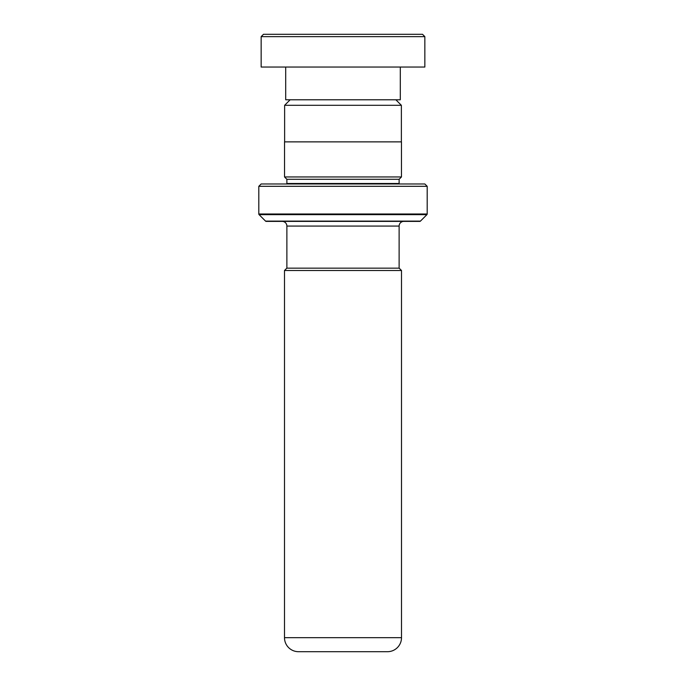 <?xml version="1.0" encoding="UTF-8"?>
<svg xmlns="http://www.w3.org/2000/svg" width="686" height="686" viewBox="0 0 686 686"><rect width="100%" height="100%" fill="white"/><g stroke="black" fill="none" stroke-linecap="round" stroke-linejoin="round"><path stroke-width="1.03" d="M290.144 99.779L284.63 105.301L401.37 105.301L395.856 99.779M401.37 141.873L401.37 105.301M284.63 141.873L284.63 105.301M399.123 268.166L399.123 226.071A4.673 4.673 0 0 1 403.805 221.389M286.877 268.166L286.877 226.071L399.123 226.071M286.834 268.166L399.166 268.166L401.507 270.498L284.493 270.498L286.834 268.166M284.493 270.498L284.493 637.671L401.507 637.671L401.507 270.498M284.493 637.671A14.029 14.029 0 0 0 298.521 651.7L387.479 651.7A14.029 14.029 0 0 0 401.507 637.671M380.421 651.7L305.579 651.7L380.421 651.7M282.195 221.389A4.673 4.673 0 0 1 286.877 226.071M286.825 183.977A2.341 2.341 0 0 0 286.877 183.505L286.877 179.295L399.123 179.295L401.464 176.954L401.464 141.873L284.536 141.873L284.536 176.954L401.464 176.954M286.877 179.295L284.536 176.954M286.877 183.505L399.123 183.505L399.123 179.295M399.123 183.505A2.341 2.341 0 0 0 399.175 183.977M258.811 213.989L427.189 213.989L427.189 186.309L424.848 183.977L261.152 183.977L258.811 186.309L258.811 213.989A0.935 0.935 0 0 0 259.085 214.649L265.551 221.115A0.935 0.935 0 0 0 266.211 221.389L419.789 221.389A0.935 0.935 0 0 0 420.449 221.115L426.915 214.649L259.085 214.649M427.189 213.989A0.935 0.935 0 0 1 426.915 214.649M427.189 186.309L258.811 186.309M263.484 34.3L422.516 34.3L424.848 36.641L261.152 36.641L263.484 34.3M400.298 67.039L400.298 99.779L285.702 99.779L285.702 67.039M424.848 36.641L424.848 67.039L261.152 67.039L261.152 36.641M265.551 221.115L420.449 221.115"/></g></svg>
